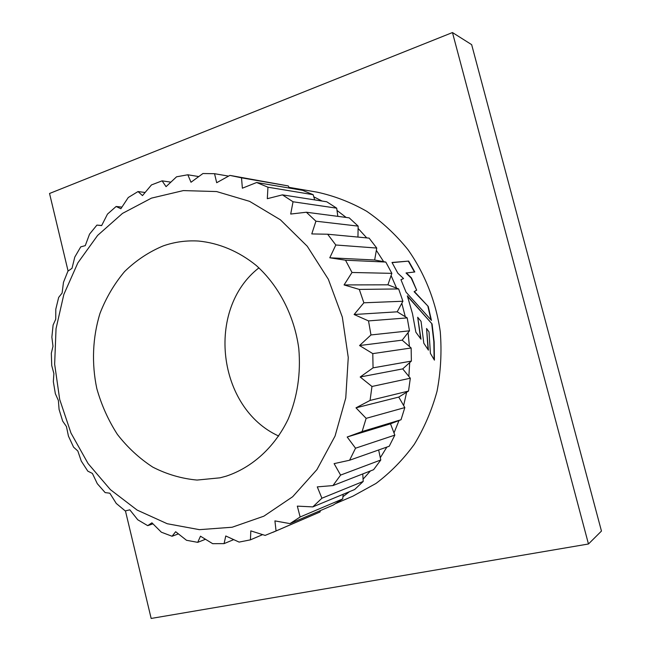 <?xml version="1.0" encoding="UTF-8"?>
<svg xmlns="http://www.w3.org/2000/svg" width="651" height="651" viewBox="0 0 651 651"><rect width="100%" height="100%" fill="white"/><g stroke="black" fill="none" stroke-linecap="round" stroke-linejoin="round"><path stroke-width="0.98" d="M278.734 436.056C217.263 408.234 205.602 309.201 258.927 267.854M220.046 477.818L197.058 480.064C181.621 478.648 166.868 474.335 152.782 467.125C139.395 458.418 127.604 447.53 117.416 434.437C108.351 420.367 101.483 405.093 96.82 388.614C91.498 363.453 92.58 337.397 100.01 313.334C106.064 297.792 114.267 283.86 124.601 271.548C136.01 260.449 148.867 251.904 163.189 245.915C174.566 241.928 186.357 240.309 198.563 241.049C219.005 243.035 238.99 251.408 256.388 265.592C278.856 285.797 294.366 315.816 298.776 348.431C300.957 373.438 297.434 396.98 288.206 419.065C274.787 447.115 252.206 467.524 226.247 476.15L220.046 477.818M151.463 184.925L162.107 180.848L166.062 186.65L176.559 176.803L187.83 174.777L191.003 182.256L202.925 173.532L214.545 173.695L216.685 182.719L229.884 175.396L241.513 177.821L242.375 188.196L256.649 182.508L267.952 187.211L267.309 198.693L282.42 194.861L293.031 201.769L290.704 214.049L306.361 212.234L315.922 221.194L311.78 233.929L327.64 234.222L335.818 244.996L329.78 257.788L345.51 260.205L352.004 272.476L344.078 284.935L359.303 289.418L363.868 302.796L354.12 314.514L368.515 320.902L370.972 334.948L359.555 345.543L372.787 353.623L373.056 367.864L360.182 377.002L371.973 386.474L370.061 400.43L355.991 407.835L366.139 418.349L362.119 431.548L347.186 437.016L355.536 448.205L349.587 460.233L334.109 463.634L340.595 475.092L332.946 485.581L317.281 486.883L321.903 498.227L312.83 506.893L297.32 506.128L300.135 516.984L289.972 523.616L274.917 520.89L276.057 530.939L265.136 535.407L250.814 530.882L250.44 539.842L239.104 542.096L225.767 535.976L224.082 543.618L212.657 543.675L200.492 536.204L197.725 542.348L186.511 540.289L175.664 531.721L172.059 536.253L161.35 532.201L151.927 522.81L147.712 525.65L137.752 519.775L129.818 509.831L125.252 510.937L116.26 503.435L109.84 493.206L105.153 492.604L97.3 483.685L92.393 473.423L87.812 471.153L81.261 461.063L77.835 451.013L73.571 447.139L68.445 436.113L66.426 426.519L62.683 421.132L59.078 409.438L58.395 400.511L55.359 393.733L53.333 381.616L53.887 373.56L51.73 365.536L51.323 353.265L52.991 346.275L51.868 337.153L53.105 324.995L55.742 319.234L55.799 309.209L58.663 297.426L62.114 293.048L63.481 282.314L67.924 271.174L72.001 268.318L74.784 257.088L80.74 246.867L85.265 245.639L89.537 234.148L96.909 225.1L101.646 225.596L107.48 214.106L116.13 206.481L120.858 208.743L128.263 197.513L138.02 191.557L142.488 195.601L151.463 184.925M232.163 527.237L263.834 516.194L292.673 496.737L316.939 469.599L335.053 436.072L345.762 397.973L348.261 357.505L342.336 317.127L328.356 279.287L307.248 246.241L280.426 219.818L249.602 201.354L216.628 191.557L183.346 190.588L151.471 198.124L122.486 213.406L97.626 235.41L77.851 262.874L63.839 294.447L56.035 328.698L54.651 364.178L59.689 399.429L70.959 433.013L88.064 463.536L110.393 489.642L137.133 510.083L167.234 523.73L199.401 529.662L232.163 527.237M430.409 353.395L434.412 360.133L434.16 342.003L432.077 323.954L407.347 295.814L412.506 313.749L415.859 332.173L421.002 339.212L417.698 317.265L421.051 321.358L423.817 343.248L428.399 350.14L426.568 328.478L429.017 331.872L430.409 353.395M406.053 292.169L431.442 320.422L428.236 306.45L414.386 291.558L416.664 290.183L411.204 278.091L406.029 273.005L414.801 271.972L408.649 261.092L392.008 262.475L397.851 273.208L403.555 278.563L400.943 279.686L406.053 292.169M416.664 290.183L411.489 277.944L406.305 272.842M335.875 503.459L352.826 496.208L375.969 483.465C390.397 472.626 403.172 459.59 414.272 444.364C424.208 428.073 431.792 410.39 437.024 391.324C440.784 371.754 441.858 351.906 440.271 331.766C435.991 301.795 424.818 273.518 407.941 249.618C395.759 234.588 382.023 221.812 366.725 211.298C350.799 202.249 334.232 195.861 317.021 192.135L288.93 187.325M231.015 175.583L288.271 185.934L289.199 187.895L290.785 188.318M322.082 201.053L313.79 196.822L314.702 199.898M346.129 217.442L337.006 210.436L337.812 216.352M366.757 237.908L358.107 228.436L357.944 237.078M383.651 261.669L376.351 250.35L374.659 260.001L385.799 262.06L345.51 260.205M396.589 288.141L391.096 275.56L387.915 284.812L398.656 288.938L359.303 289.418M405.28 316.728L401.805 303.276L397.208 311.813L407.209 317.9L368.515 320.902M409.422 346.487L408.079 332.612L402.196 340.156L411.147 347.992L372.787 353.623M408.861 376.424L409.707 362.591L402.717 368.889L410.325 378.223L371.973 386.474M403.644 405.557L406.631 392.219L398.762 397.077L404.816 407.583L366.139 418.349M394.001 432.948L398.998 420.53L390.502 423.801L394.832 435.12L355.536 448.205M332.946 485.581L373.593 469.705L380.786 459.98L380.306 457.726L386.865 447.066M312.83 506.893L354.673 489.503L363.201 481.439L363.071 479.169L370.427 470.942M289.972 523.616L333.141 505.119L342.719 498.91L342.931 496.705L349.546 491.635M125.44 510.897L151.162 618.45L588.463 543.992L601.459 531.07L471.649 44.642L452.469 32.55L49.541 193.485L68.086 271.052M588.463 543.992L452.469 32.55M273.021 532.282L320.023 511.987L320.39 510.579M385.799 262.06L391.853 273.355L391.096 275.56M327.64 234.222L369.109 238.128L376.75 248.055L376.351 250.35M306.361 212.234L349.188 217.841L358.148 226.117L358.107 228.436M282.42 194.861L326.745 201.777L336.705 208.174L337.006 210.436M256.649 182.508L302.52 190.312L313.155 194.682L313.79 196.822M401.805 303.276L402.904 301.242L398.656 288.938M408.079 332.612L409.487 330.814L407.209 317.9M409.707 362.591L411.375 361.093L411.147 347.992M406.631 392.219L408.511 391.064L410.325 378.223M398.998 420.53L401.032 419.749L404.816 407.583M349.587 460.233L389.241 446.236L394.832 435.12M262.638 534.626L250.44 539.842M233.685 539.63L224.082 543.618M205.456 539.28L197.725 542.348M178.382 533.893L172.059 536.253M152.944 523.843L147.712 525.65M101.711 225.474L96.909 225.1M121.932 207.091L116.13 206.481M145.092 192.476L138.02 191.557M170.831 182.15L162.107 180.848M198.75 176.567L187.83 174.777M228.566 176.12L214.545 173.695M288.271 185.934L241.513 177.821M313.155 194.682L267.952 187.211M336.705 208.174L293.031 201.769M358.148 226.117L315.922 221.194M374.659 260.001L329.78 257.788M376.75 248.055L335.818 244.996M387.915 284.812L344.078 284.935M391.853 273.355L352.004 272.476M397.208 311.813L354.12 314.514M402.904 301.242L363.868 302.796M402.196 340.156L359.555 345.543M409.487 330.814L370.972 334.948M402.717 368.889L360.182 377.002M411.375 361.093L373.056 367.864M398.762 397.077L355.991 407.835M408.511 391.064L370.061 400.43M390.502 423.801L347.186 437.016M401.032 419.749L362.119 431.548M378.638 449.971L380.306 457.726M380.786 459.98L340.595 475.092M362.762 473.936L363.071 479.169M363.201 481.439L321.903 498.227M343.158 494.288L342.931 496.705M342.719 498.91L300.135 516.984M320.023 511.987L276.057 530.939M403.555 278.563L400.959 279.71M408.649 261.092L392.097 262.63M408.389 261.271L414.467 272.004M414.386 291.558L416.371 290.305M428.236 306.45L414.093 291.681M427.935 306.54L431.027 319.893M426.568 328.478L428.073 349.628M417.698 317.265L420.636 338.691M432.077 323.954L407.567 296.457M431.768 324.011L433.835 341.767L434.119 359.621"/></g></svg>
